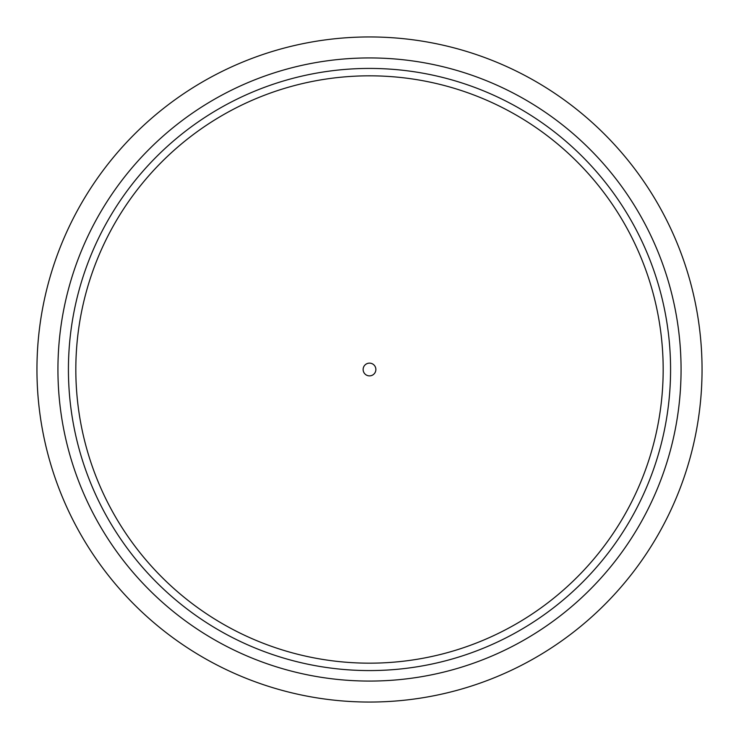 <?xml version="1.0" encoding="UTF-8"?>
<svg xmlns="http://www.w3.org/2000/svg" width="739" height="739" viewBox="0 0 739 739"><rect width="100%" height="100%" fill="white"/><g stroke="black" fill="none" stroke-linecap="round" stroke-linejoin="round"><path stroke-width="1.11" d="M369.5 702.05A332.55 332.55 0 0 0 657.498 203.225A332.55 332.55 0 0 0 81.502 203.225A332.55 332.55 0 0 0 369.5 702.05A332.55 332.55 0 0 0 657.498 203.225A332.55 332.55 0 0 0 81.502 203.225A332.55 332.55 0 0 0 369.5 702.05A332.55 332.55 0 0 0 657.498 203.225A332.55 332.55 0 0 0 81.502 203.225A332.55 332.55 0 0 0 369.5 702.05M369.5 670.578A301.078 301.078 0 0 0 630.238 218.956A301.078 301.078 0 0 0 108.762 218.956A301.078 301.078 0 0 0 369.5 670.578M369.5 663.169A293.669 293.669 0 0 0 623.827 222.661A293.669 293.669 0 0 0 115.173 222.661A293.669 293.669 0 0 0 369.5 663.169M369.5 375.874A6.374 6.374 0 0 0 375.015 366.313A6.374 6.374 0 0 0 363.985 366.313A6.374 6.374 0 0 0 369.5 375.874M369.5 681.072A311.572 311.572 0 0 0 639.327 213.719A311.572 311.572 0 0 0 99.673 213.719A311.572 311.572 0 0 0 369.5 681.072"/></g></svg>
